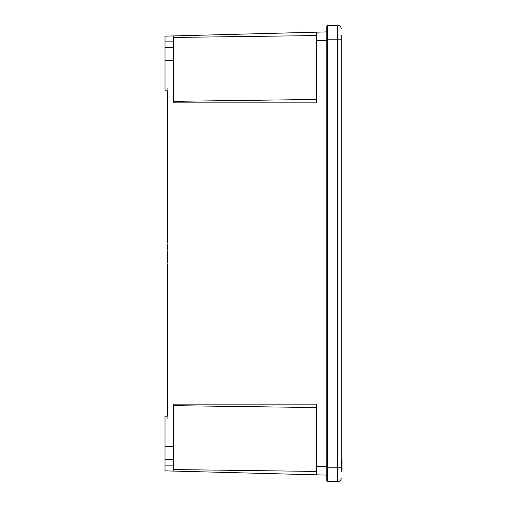<?xml version="1.0" encoding="UTF-8"?>
<svg xmlns="http://www.w3.org/2000/svg" width="507" height="507" viewBox="0 0 507 507"><rect width="100%" height="100%" fill="white"/><g stroke="black" fill="none" stroke-linecap="round" stroke-linejoin="round"><path stroke-width="0.76" d="M167.177 90.886L167.177 242.619L167.899 242.619L167.899 90.905L164.997 90.829L167.899 90.905M167.899 244.811L167.177 244.811L167.177 249.888L167.899 249.888M167.899 245.109L167.177 245.109L167.899 245.109M167.899 250.997L167.177 250.997L167.177 256.155L167.899 256.155M167.899 256.967L167.177 256.967L167.177 262.423L167.899 262.423M167.899 257.423L167.177 257.423M167.899 262.018L167.177 262.018M167.899 258.12L167.177 258.12M167.899 264.381L167.177 264.381L167.177 416.114L164.997 416.171L164.997 459.519L173.705 459.519L173.705 446.458L164.997 446.458M167.177 392.64L167.899 392.64L167.899 416.095L164.997 416.171L167.899 416.095M167.899 363.62L167.177 363.62M173.705 47.481L164.997 47.481L164.997 60.542L173.705 60.542L173.705 41.866L164.997 41.866L164.997 47.481M164.997 465.134L164.997 470.857L173.705 471.085L173.705 465.134L164.997 465.134L164.997 459.519M164.997 416.171L167.177 416.114M326.768 31.903L164.997 36.143L167.899 36.067L164.997 36.143L164.997 41.866M164.997 60.542L164.997 90.829M173.705 60.542L173.705 102.858L316.609 102.858L316.609 32.169M173.705 35.915L173.705 41.866M164.997 88.003L167.899 88.003L167.899 418.997L164.997 418.997M173.705 446.458L173.705 404.142L316.609 404.142L316.609 474.831L173.705 471.085M326.768 475.097L316.609 474.831M173.705 459.519L173.705 465.134M341.274 471.485L341.274 39.793L326.768 39.793L326.768 467.207L341.274 467.207M341.274 35.515L341.274 39.793M341.274 459.462L342.003 459.462L342.003 469.919L341.274 469.919M342.003 469.406L341.274 469.406M326.768 467.207L326.768 480.75A0.722 0.722 0 0 0 327.478 481.473L337.586 481.65A3.625 3.625 0 0 0 341.274 478.025M327.478 25.527L327.478 481.473L337.586 481.65L337.586 25.35L327.478 25.527A0.722 0.722 0 0 0 326.768 26.25L326.768 39.793M341.274 28.975A3.625 3.625 0 0 0 337.586 25.35M326.768 466.579L316.609 466.579M326.768 40.421L316.609 40.421M316.609 471.434L173.705 469.558M316.609 407.546L173.705 405.67M316.609 35.566L173.705 37.442M316.609 99.454L173.705 101.33M167.177 249.843L167.899 249.843"/></g></svg>
